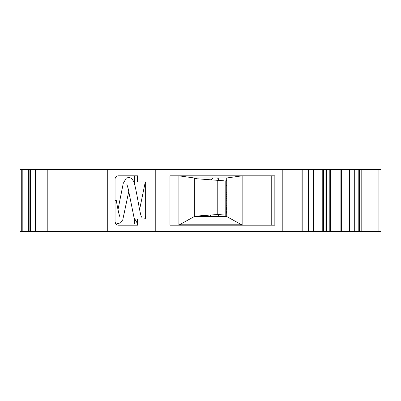 <?xml version="1.0" encoding="UTF-8"?>
<svg xmlns="http://www.w3.org/2000/svg" width="401" height="401" viewBox="0 0 401 401"><rect width="100%" height="100%" fill="white"/><g stroke="black" fill="none" stroke-linecap="round" stroke-linejoin="round"><path stroke-width="0.6" d="M137.573 223.943L134.355 223.943L134.355 218.63M137.573 225.177L137.573 219.006L145.653 219.006L145.653 181.994L137.573 181.994L137.573 175.823L118.14 175.823C116.27 176.009 115.242 177.036 115.057 178.906L115.057 222.094C115.242 223.964 116.27 224.991 118.14 225.177L137.573 225.177M21.283 169.653L20.05 169.653L20.05 231.347L21.283 231.347L21.283 169.653L330.539 169.653M340.113 169.653L330.614 169.653L330.614 231.347L341.662 231.347L341.662 169.653L340.113 169.653L340.113 231.347M341.662 169.653L380.95 169.653L380.95 231.347L378.92 231.347L378.92 169.653M341.662 231.347L378.92 231.347M330.539 231.347L329.802 231.347L329.802 169.653M302.725 231.347L329.802 231.347M302.8 169.653L302.8 231.347L301.988 231.347L301.988 169.653M21.283 231.347L301.988 231.347M107.278 231.347L107.278 169.653M170.971 225.177L178.906 225.071L178.906 175.828L171.914 175.823M155.773 231.347L155.773 169.653M282.219 231.347L282.219 169.653M169.964 175.823L274.84 175.823L274.84 225.177L169.964 225.177L169.964 175.823M323.452 231.347L323.452 169.653M341.05 231.347L341.05 169.653M134.355 175.823L134.355 183.503M178.906 225.071L194.33 216.54L194.33 177.984L226.72 177.984L226.72 216.54L242.144 225.071L273.833 225.177M194.33 216.54L226.72 216.54M272.886 175.823L242.144 175.828L242.144 225.071M194.33 177.984L178.906 175.828M242.144 175.828L226.72 177.984M30.536 231.347L30.536 169.653M35.473 231.347L35.473 169.653M226.72 192.946L225.793 192.495L225.793 191.232L226.72 190.781M226.72 196.65L225.793 196.194L225.793 194.931L226.72 194.48M226.72 200.35L225.793 199.898L225.793 198.635L226.72 198.184M226.72 204.049L225.793 203.598L225.793 202.335L226.72 201.883M226.72 207.753L225.793 207.302L225.793 206.039L226.72 205.588M226.72 211.452L225.793 211.001L225.793 209.738L226.72 209.287M225.793 216.54L225.793 213.442L226.72 212.991L226.294 211.247M226.72 189.247L225.793 188.796L225.793 185.693L226.72 185.693M223.447 180.761L194.33 178.585M194.33 216.244L223.447 214.074M226.72 180.139L225.793 180.761L225.793 185.693M225.793 188.796L225.793 191.232M225.793 192.495L225.793 194.931M225.793 196.194L225.793 198.635M225.793 199.898L225.793 202.335M225.793 203.598L225.793 206.039M225.793 207.302L225.793 209.738M225.793 211.001L225.793 213.442M218.781 216.54L218.395 214.284M218.395 180.545L218.886 177.984M120.044 217.167L120.049 217.167C119.127 215.192 117.874 209.638 116.29 200.5L115.057 200.5M47.809 231.347L47.809 169.653M173.047 175.828L173.047 225.071M308.419 231.347L308.419 169.653M322.76 231.347L322.76 169.653M325.031 231.347L325.031 169.653M326.615 231.347L326.615 169.653M349.572 231.347L349.572 169.653M354.705 231.347L354.705 169.653M358.88 231.347L358.88 169.653M359.597 231.347L359.597 169.653M361.181 231.347L361.181 169.653M271.753 175.828L271.753 225.071M241.928 175.854L179.122 175.854M241.442 224.786L179.608 224.786M22.822 231.347L22.822 169.653M28.376 231.347L28.376 169.653M29.89 231.347L29.89 169.653M217.773 214.309L217.773 180.525M313.552 231.347L313.552 169.653M358.805 231.347L358.805 169.653M115.673 169.969L114.736 169.653M226.375 207.588L225.943 209.663L225.793 208.956M218.59 178.991L217.377 177.984M128.786 191.327L122.791 219.743L120.576 222.781L117.984 223.633L115.087 222.535M141.603 217.116L141.638 217.167C139.774 214.786 136.34 187.563 133.588 181.257L131.373 178.219L128.781 177.367L126.26 178.174L123.252 183.357L117.989 209.663M137.573 223.141L137.052 222.826L134.049 217.643L128.2 188.771L126.766 183.889M145.282 181.994L139.583 209.673M145.653 215.618L144.676 219.006M198.52 216.54L198.355 215.913M212.926 177.984L211.001 179.964M206.154 216.54L205.763 215.302M196.811 178.791L195.783 177.984M210.189 216.54L210.615 214.901"/></g></svg>
